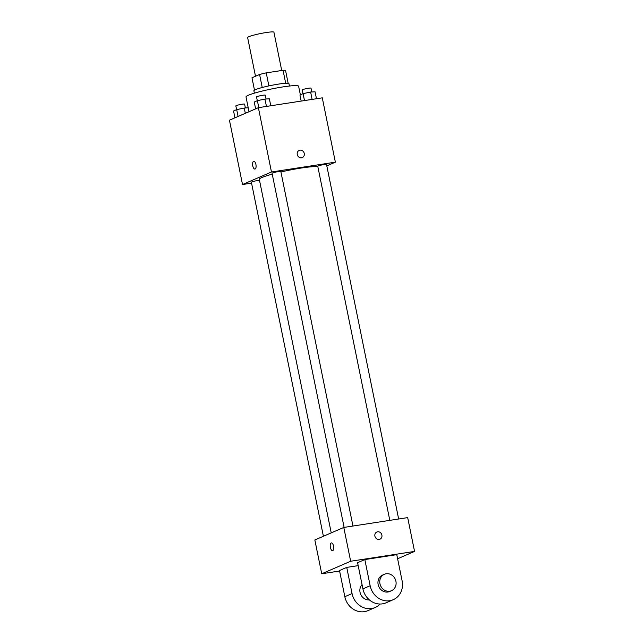 <?xml version="1.0" encoding="UTF-8"?>
<svg xmlns="http://www.w3.org/2000/svg" width="644" height="644" viewBox="0 0 644 644"><rect width="100%" height="100%" fill="white"/><g stroke="black" fill="none" stroke-linecap="round" stroke-linejoin="round"><path stroke-width="0.97" d="M281.718 70.494L273.925 32.2A13.419 1.352 168.5 0 0 266.205 32.53A13.419 1.352 168.5 0 0 247.626 37.553L255.499 76.25M254.493 90.144L251.973 77.771L259.588 74.479A17.324 1.747 168.5 0 1 266.238 72.877L283.046 70.293A17.324 1.747 168.5 0 1 285.55 70.486L288.158 83.293M262.237 87.495L259.588 74.479M285.686 83.269L283.046 70.293M268.886 85.902L266.238 72.877M254.372 93.163L253.889 90.78A17.895 1.803 -11.5 0 1 255.451 89.669A17.895 1.803 -11.5 0 1 274.948 84.702A17.895 1.803 -11.5 0 1 288.955 83.648L289.446 86.03M300.362 94.813L298.615 86.224A26.839 2.705 168.5 0 0 283.167 86.876A26.839 2.705 168.5 0 0 246.008 96.922L249.019 111.718M251.554 183.138L242.522 184.522L229.441 120.195L258.381 107.669L322.282 97.84L335.371 162.167L326.814 165.87M242.522 184.522L271.47 171.996L258.381 107.669M255.918 164.494A3.912 1.682 81.3 0 1 254.927 169.05A3.912 1.682 81.3 0 1 252.673 165.436A3.912 1.682 81.3 0 1 253.736 161.306A3.912 1.682 81.3 0 1 255.918 164.494M317.878 166.844A30.244 3.043 168.5 0 0 301.175 168.052A30.244 3.043 168.5 0 0 280.929 171.972M272.243 174.146A30.244 3.043 168.5 0 0 259.315 179.378L331.233 532.878M271.47 171.996L335.371 162.167M259.516 180.344A4.476 0.451 168.5 0 0 257.568 180.553A4.476 0.451 168.5 0 0 251.369 182.228L323.401 536.267M352.96 526.035L280.832 171.489A4.476 0.451 168.5 0 0 278.256 171.602A4.476 0.451 168.5 0 0 272.066 173.276L344.113 527.396M389.805 520.368L317.758 166.249A4.476 0.451 -11.5 0 1 322.048 164.912A4.476 0.451 -11.5 0 1 326.524 164.462L398.652 519M301.529 157.82A3.912 3.51 -113.4 0 1 297.375 154.971A3.912 3.51 -113.4 0 1 299.202 150.406A3.912 3.51 -113.4 0 1 303.984 152.604A3.912 3.51 -113.4 0 1 302.31 157.595A3.912 3.51 -113.4 0 1 301.529 157.82M299.202 150.406A3.912 3.51 -113.4 0 1 303.976 152.604A3.912 3.51 -113.4 0 1 302.31 157.595M254.927 169.05A3.912 1.682 81.3 0 1 252.681 165.436A3.912 1.682 81.3 0 1 253.744 161.306M339.605 571.019L321.718 573.772L314.844 539.97L343.783 527.444L407.684 517.615L414.559 551.417L397.614 558.751M301.183 101.084L299.943 94.99L303.074 93.638L310.633 92.036L315.053 91.794L316.47 98.733M304.483 100.577L303.074 93.638M312.131 99.401L310.633 92.036M311.777 91.971L310.996 88.139A4.476 0.451 168.5 0 0 308.42 88.252A4.476 0.451 168.5 0 0 302.229 89.927L302.994 93.67M255.644 108.852L254.251 102.026L257.383 100.665L264.942 99.063L269.369 98.822L270.778 105.761M258.799 107.604L257.383 100.665M266.439 106.429L264.942 99.063M266.085 99.007L265.304 95.167A4.476 0.451 168.5 0 0 262.728 95.28A4.476 0.451 168.5 0 0 256.537 96.954L257.302 100.706M234.947 117.812L233.555 110.977L236.694 109.617L244.245 108.023L248.222 107.806M238.079 116.451L236.694 109.617M245.324 113.32L244.245 108.023M245.388 107.959L244.607 104.127A4.476 0.451 168.5 0 0 242.039 104.231A4.476 0.451 168.5 0 0 235.841 105.906L236.606 109.657M379.952 539.205A3.912 3.51 -113.4 0 1 374.905 536.154A3.912 3.51 -113.4 0 1 376.845 532.024A3.912 3.51 -113.4 0 1 381.618 534.214A3.912 3.51 -113.4 0 1 379.952 539.205A3.912 3.51 66.6 0 0 381.618 534.222A3.912 3.51 66.6 0 0 376.837 532.024M321.718 573.772L350.658 561.246L343.783 527.444L407.684 517.615M350.658 561.246L414.559 551.417M332.747 550.604A3.912 1.682 81.3 0 1 332.57 550.66A3.912 1.682 81.3 0 1 330.316 547.046A3.912 1.682 81.3 0 1 331.378 542.924A3.912 1.682 81.3 0 1 333.6 546.321A3.912 1.682 81.3 0 1 332.747 550.604M314.844 539.97L343.783 527.444M331.378 542.924A3.912 1.682 -98.7 0 0 330.316 547.046A3.912 1.682 -98.7 0 0 332.57 550.66M393.234 599.701L385.998 602.832A17.895 16.06 66.6 0 1 362.918 588.866L357.589 562.703L364.826 559.572L396.776 554.653L402.106 580.824A17.895 16.06 -113.4 0 1 393.234 599.701A17.895 16.06 -113.4 0 1 370.147 585.734L364.826 559.572M380.073 604.032A17.895 16.06 -113.4 0 1 375.146 607.525L367.909 610.657A17.895 16.06 -113.4 0 1 344.83 596.698L339.501 570.528L346.738 567.396L358.185 565.633M369.366 599.886A8.944 8.034 -113.4 0 1 360.825 594.645A8.944 8.034 -113.4 0 1 362.049 584.615M375.146 607.525A17.895 16.06 -113.4 0 1 352.059 593.567L346.738 567.396M391.488 590.709L389.676 591.49A8.944 8.034 -113.4 0 1 387.897 592.005A8.944 8.034 -113.4 0 1 378.398 585.501A8.944 8.034 -113.4 0 1 382.576 575.068L384.379 574.287A8.944 8.034 -113.4 0 1 395.303 579.31A8.944 8.034 -113.4 0 1 391.488 590.709A8.944 8.034 -113.4 0 1 389.709 591.216A8.944 8.034 -113.4 0 1 380.202 584.72A8.944 8.034 -113.4 0 1 384.379 574.287M362.918 588.866L370.147 585.734M344.83 596.698L352.059 593.567"/></g></svg>
